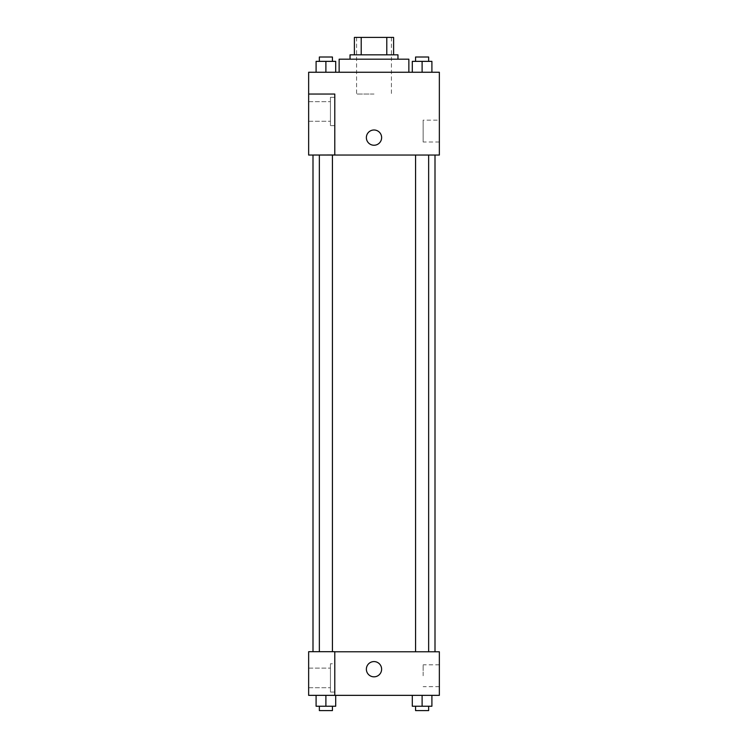 <?xml version="1.0" encoding="UTF-8"?>
<svg xmlns="http://www.w3.org/2000/svg" width="748" height="748" viewBox="0 0 748 748"><rect width="100%" height="100%" fill="white"/><g stroke="black" fill="none" stroke-linecap="round" stroke-linejoin="round"><path stroke-width="0.56" stroke-dasharray="3.74 2.81" d="M374 94.042L356.572 94.042L374 94.042M374 37.4L356.572 37.4L374 37.4M386.781 54.828L386.781 37.4L393.607 37.4L393.607 54.828L361.219 54.828L393.607 54.828M386.781 37.4L354.393 37.4M361.219 54.828L354.393 54.828L361.219 54.828L361.219 37.4M397.964 54.828L350.036 54.828M350.036 59.185L397.964 59.185L350.036 59.185M339.143 59.185L408.857 59.185M374 72.257L339.143 72.257L374 72.257M439.356 72.257L308.644 72.257L308.644 154.976L334.786 154.976L334.786 94.042L308.644 94.042L334.786 94.042L334.786 154.976L308.644 155.051L439.356 155.051L439.356 72.257M316.095 72.257L335.702 72.257L316.095 72.257L335.702 72.257L316.095 72.257L325.894 72.257L325.894 61.364L316.095 61.364L332.43 61.364L316.095 61.364L316.095 72.257L325.894 72.257L316.095 72.257L316.095 61.364L316.095 72.257L335.702 72.257L325.894 72.257L325.894 61.364L335.702 61.364L319.359 61.364L335.702 61.364L335.702 72.257L335.702 61.364M412.298 72.257L431.905 72.257L412.298 72.257L431.905 72.257L412.298 72.257L422.106 72.257L422.106 61.364L412.298 61.364L428.641 61.364L412.298 61.364L412.298 72.257L422.106 72.257L412.298 72.257L412.298 61.364L412.298 72.257L431.905 72.257L422.106 72.257L422.106 61.364L431.905 61.364L415.57 61.364L431.905 61.364L431.905 72.257L431.905 61.364M381.63 137.613A7.63 7.63 0 0 0 370.185 131.012A7.63 7.63 0 0 0 370.185 144.224A7.63 7.63 0 0 0 381.63 137.613A7.63 7.63 0 0 1 370.185 144.224A7.63 7.63 0 0 1 370.185 131.012A7.63 7.63 0 0 1 381.63 137.613M334.786 97.315L334.786 125.636L334.786 97.315L330.429 97.315L330.429 125.636L330.429 97.315L330.429 125.636L330.429 97.315L334.786 97.315L334.786 125.636L334.786 97.315M330.429 111.471L330.429 121.279L330.429 111.471M308.644 111.471L308.644 121.279L308.644 111.471M439.356 120.157L439.356 142.008L439.356 120.157L423.153 120.157L423.153 142.008L423.153 120.157M308.644 154.976L334.786 154.976L334.786 94.042L308.644 94.042M366.37 137.613A7.63 7.63 0 0 0 377.815 144.224A7.63 7.63 0 0 0 377.815 131.012A7.63 7.63 0 0 0 366.37 137.613M308.644 145.243L308.644 129.993L308.644 145.243M422.106 155.051L428.641 155.051L422.106 155.051M325.894 155.051L332.43 155.051L325.894 155.051M374 155.051L434.999 155.051L374 155.051M374 651.779L313.001 651.779L374 651.779M422.106 651.779L415.57 651.779L422.106 651.779M325.894 651.779L319.359 651.779L325.894 651.779M308.644 651.779L334.786 651.779L308.644 651.779L308.644 695.35L334.786 695.35L334.786 651.704L308.644 651.779M334.786 695.35L439.356 695.35L439.356 651.779L334.786 651.704L334.786 695.35L334.786 651.779M308.644 669.208L308.644 661.578L308.644 669.208M308.644 677.922L308.644 668.114L308.644 677.922M330.429 677.922L330.429 668.114L330.429 677.922M330.429 663.756L330.429 692.078L330.429 663.756L330.429 692.078L330.429 663.756L334.786 663.756L334.786 692.078L334.786 663.756L330.429 663.756M334.786 663.756L334.786 692.078L334.786 663.756M334.786 651.704L308.644 651.704L334.786 651.704M335.702 706.243L335.702 695.35L335.702 706.243L325.894 706.243L335.702 706.243L325.894 706.243L325.894 695.35L335.693 695.35L316.095 695.35L335.702 695.35L316.095 695.35L335.702 695.35L325.894 695.35L325.894 706.243L316.095 706.243L316.095 695.35L316.095 706.243L332.43 706.243L316.095 706.243L316.095 695.35M431.905 706.243L431.905 695.35L431.905 706.243L422.106 706.243L431.905 706.243L422.106 706.243L422.106 695.35L412.307 695.35L431.905 695.35L412.298 695.35L431.905 695.35L412.298 695.35L431.905 695.35L422.106 695.35L422.106 706.243L412.298 706.243L412.298 695.35L412.298 706.243L428.641 706.243L412.298 706.243L412.298 695.35M439.356 675.743L439.356 664.813L439.356 675.743M423.153 675.743L423.153 664.813L423.153 675.743M366.37 669.208A7.63 7.63 0 0 0 377.815 675.809A7.63 7.63 0 0 0 377.815 662.606A7.63 7.63 0 0 0 366.37 669.208M381.63 669.208A7.63 7.63 0 0 0 370.185 662.606A7.63 7.63 0 0 0 370.185 675.809A7.63 7.63 0 0 0 381.63 669.208A7.63 7.63 0 0 1 370.185 675.809A7.63 7.63 0 0 1 370.185 662.606A7.63 7.63 0 0 1 381.63 669.208M415.57 706.243L415.57 710.6L428.641 710.6L415.57 710.6L428.641 710.6L428.641 706.243L415.57 706.243L428.641 706.243M422.106 706.243L422.106 695.35M319.359 706.243L319.359 710.6L332.43 710.6L319.359 710.6L332.43 710.6L332.43 706.243L319.359 706.243L332.43 706.243M325.894 706.243L325.894 695.35M415.57 61.364L415.57 57.007L428.641 57.007L415.57 57.007L428.641 57.007L428.641 61.364M422.106 72.257L422.106 61.364M319.359 61.364L319.359 57.007L332.43 57.007L319.359 57.007L332.43 57.007L332.43 61.364M325.894 72.257L325.894 61.364M356.572 37.4L356.572 94.042M391.428 37.4L391.428 94.042M334.786 125.636L330.429 125.636L334.786 125.636M308.644 121.279L330.429 121.279L308.644 121.279M308.644 101.672L330.429 101.672L308.644 101.672M439.356 142.008L423.153 142.008M332.43 651.704L332.43 155.051M319.359 651.704L319.359 155.051M428.641 651.779L428.641 155.051M415.57 651.779L415.57 155.051M308.644 687.721L330.429 687.721L308.644 687.721M308.644 668.114L330.429 668.114L308.644 668.114M334.786 692.078L330.429 692.078L334.786 692.078M439.356 664.813L423.153 664.813M439.356 686.673L423.153 686.673"/><path stroke-width="1.12" d="M361.219 54.828L361.219 37.4L354.393 37.4L354.393 54.828L354.393 37.4M361.219 37.4L393.607 37.4L393.607 54.828M386.781 54.828L386.781 37.4M350.036 59.185L350.036 54.828L397.964 54.828L397.964 59.185M408.857 72.257L408.857 59.185L339.143 59.185L339.143 72.257M308.644 72.257L439.356 72.257L439.356 155.051L308.644 155.051L334.786 154.976L334.786 94.042L308.644 94.042L308.644 72.257M366.37 137.613A7.63 7.63 0 0 1 377.815 131.012A7.63 7.63 0 0 1 377.815 144.224A7.63 7.63 0 0 1 366.37 137.613M308.644 94.042L308.644 154.976M334.786 651.779L439.356 651.779L439.356 695.35L308.644 695.35L308.644 651.704L334.786 651.704L334.786 695.35M366.37 669.208A7.63 7.63 0 0 1 377.815 662.606A7.63 7.63 0 0 1 377.815 675.809A7.63 7.63 0 0 1 366.37 669.208M412.298 695.35L412.298 706.243L431.905 706.243L431.905 695.35L431.905 706.243M422.106 706.243L422.106 695.35M428.641 706.243L428.641 710.6L415.57 710.6L415.57 706.243M316.095 695.35L316.095 706.243L335.702 706.243L335.702 695.35L335.702 706.243M325.894 706.243L325.894 695.35M332.43 706.243L332.43 710.6L319.359 710.6L319.359 706.243M412.298 72.257L412.298 61.364L431.905 61.364L431.905 72.257L431.905 61.364M422.106 72.257L422.106 61.364M428.641 61.364L428.641 57.007L415.57 57.007L415.57 61.364M316.095 72.257L316.095 61.364L335.702 61.364L335.702 72.257L335.702 61.364M325.894 72.257L325.894 61.364M332.43 61.364L332.43 57.007L319.359 57.007L319.359 61.364M434.999 651.779L434.999 155.051M313.001 651.704L313.001 155.051M415.57 155.051L415.57 651.779M428.641 155.051L428.641 651.779M332.43 651.704L332.43 155.051M319.359 651.704L319.359 155.051"/></g></svg>
